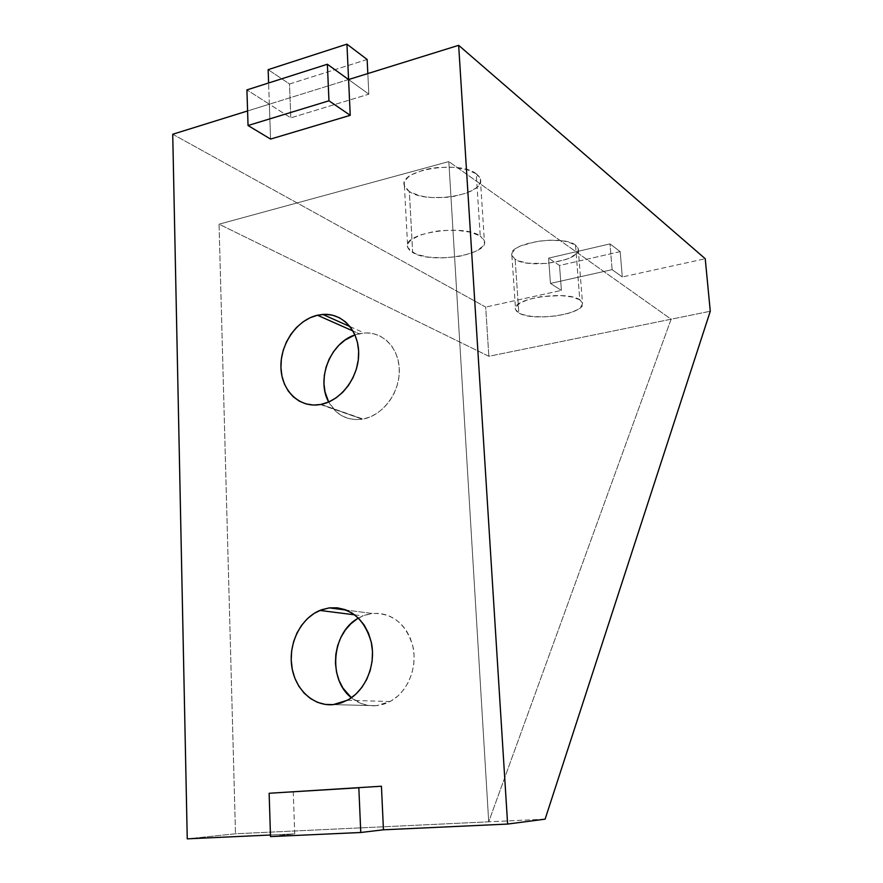 <?xml version="1.0" encoding="UTF-8"?>
<svg xmlns="http://www.w3.org/2000/svg" width="883" height="883" viewBox="0 0 883 883"><rect width="100%" height="100%" fill="white"/><g stroke="black" fill="none" stroke-linecap="round" stroke-linejoin="round"><path stroke-width="0.66" stroke-dasharray="4.42 3.31" d="M354.977 334.9L359.149 333.719L353.012 331.004L359.149 333.719L366.5 332.913L373.686 333.774L380.418 336.257L386.456 340.308L391.533 345.761L395.463 352.416L398.067 360.032L399.248 368.288L398.939 376.875L397.162 385.452L393.973 393.652L389.502 401.169L383.939 407.703L377.516 412.979L370.474 416.82L363.101 419.061C382.449 415.551 399.226 393.586 399.315 371.279C399.635 348.94 383.399 331.578 364.304 332.979L354.977 334.911M321.07 404.392L363.101 419.061L355.683 419.635L348.531 418.531L341.887 415.816L336.026 411.599L328.686 402.008C336.291 415.286 347.538 421.003 362.427 419.182L321.07 404.392M357.394 618.718L364.547 615.252L372.096 613.453L346.346 610.098L372.096 613.453L379.778 613.398L387.284 615.109L394.337 618.53L400.65 623.541L405.97 629.965L410.087 637.57L412.836 646.047L414.072 655.065L413.774 664.281L411.919 673.299L408.608 681.786L403.95 689.38L398.145 695.793L391.423 700.76L384.072 704.104L376.368 705.694L390.043 701.543C407.383 692.371 417.593 668.166 413.023 646.908C406.357 623.917 392.714 612.758 372.096 613.453L362.935 615.87L358.432 618.089M333.233 704.623L376.368 705.694L368.63 705.484L361.147 703.508L351.412 697.747C358.829 703.74 367.151 706.389 376.368 705.694L333.233 704.623M476.246 173.785C459.226 159.746 397.626 170.309 404.403 185.805L409.348 191.578L412.67 252.538L407.714 247.361C400.959 233.377 463.178 223.421 480.242 236.015L476.246 173.785L479.061 176.457L480.429 179.337L480.341 182.328L478.796 185.298L475.893 188.145L466.522 193.079L453.685 196.423L446.533 197.339L432.052 197.538L425.231 196.799L419.017 195.529L409.348 191.578L406.268 189.028L404.535 186.214L404.248 183.245L405.44 180.231L408.078 177.284L412.085 174.525L423.553 170.011L430.573 168.454L438.078 167.461L453.299 167.295L466.732 169.536L476.246 173.785L480.242 236.015L470.672 232.229L457.14 230.297L441.787 230.54L434.215 231.489L420.816 234.845L411.467 239.624L408.785 242.306L407.571 245.044L407.847 247.726L409.569 250.253L417.008 254.492L428.652 257.163L442.769 257.902L457.35 256.633L464.16 255.286L475.595 251.401L482.736 246.412L484.314 243.708L484.425 241.004L483.056 238.41L480.242 236.015L484.359 240.75C489.91 254.812 431.003 264.26 412.67 252.538L409.348 191.578C427.604 204.668 485.97 194.646 480.363 179.05L476.246 173.785M575.528 245.121C562.493 234.183 506.544 243.443 511.875 255.441L515.12 259.249L518.829 312.979L515.584 309.558C510.297 298.763 566.743 290.032 579.778 299.823L575.528 245.121L577.57 247.152L578.343 249.359L577.835 251.666L576.069 253.962L569.182 258.244L564.325 260.055L546.4 263.487L528.034 263.2L518.509 260.927L515.12 259.249L511.809 255.143L512.03 252.858L516.268 248.244L520.142 246.103L536.985 241.335L550.252 240.165L562.681 240.882L567.946 241.92L575.528 245.121L579.778 299.823L572.162 296.986L560.86 295.584L540.992 296.655L528.917 299.304L520.065 303.035L515.76 307.229L515.529 309.293L516.566 311.235L522.228 314.458L531.809 316.445L543.873 316.931L556.676 315.86L568.387 313.377L577.294 309.823L580.263 307.803L582.581 303.631L581.82 301.644L579.778 299.823L582.471 302.946C586.809 313.84 532.924 322.152 518.829 312.979L515.12 259.249C529.182 269.525 582.637 260.706 578.222 248.598L575.528 245.121M293.255 791.643L294.723 833.894L270.452 835.009L294.723 833.894L270.507 836.598L294.723 833.894L293.255 791.643M247.582 110.96L269.348 104.194L270.562 139.084L269.348 104.194L247.582 110.96M550.451 283.421L612.129 269.646L622.305 276.986L705.23 258.73L622.305 276.986L620.175 251.622L559.524 265.485L561.4 290.397L550.451 283.421L561.4 290.397L485.683 307.074L561.4 290.397L559.524 265.485L548.575 258.134L550.451 283.421L548.575 258.134L609.998 243.896L612.129 269.646L550.451 283.421M348.586 79.547L368.84 94.161L290.783 117.869L269.348 104.194L268.609 82.98L269.348 104.194L290.783 117.869L368.84 94.161L367.825 73.565L368.84 94.161L348.586 79.547L269.348 104.194L246.92 89.9L269.348 104.194L348.586 79.547M172.726 134.249L485.683 307.074L488.851 356.291L710.274 311.246L488.851 356.291L219.05 224.194L448.829 161.589L671.113 319.204L488.707 821.819L235.496 833.773L187.251 838.85L235.496 833.773L488.707 821.819L448.829 161.589L219.05 224.194L235.496 833.773L219.05 224.194L488.851 356.291L485.683 307.074L172.726 134.249M545.109 819.159L488.707 821.819L545.109 819.159M367.129 59.481L289.503 84.006L290.783 117.869L289.503 84.006L268.145 69.658L289.503 84.006L367.129 59.481M612.129 269.646L609.998 243.896L620.175 251.622L622.305 276.986L612.129 269.646M620.175 251.622L609.998 243.896L548.575 258.134L559.524 265.485L620.175 251.622M488.707 821.819L448.829 161.589L671.113 319.204L488.707 821.819M350.054 326.622L364.304 332.979M347.383 700.252L390.043 701.543M404.403 185.805L407.714 247.361M511.875 255.441L515.584 309.558M578.222 248.598L582.471 302.946M480.363 179.05L484.359 240.75M354.657 614.833L362.935 615.87M320.374 404.524L362.427 419.182"/><path stroke-width="1.32" d="M317.45 315.231L322.77 314.425C342.461 312.814 359.127 330.838 358.675 354.204C358.476 377.538 341.037 400.628 321.07 404.392L328.686 402.008L335.959 397.957L342.626 392.394L348.399 385.529L353.045 377.637L356.379 369.039L358.266 360.065L358.63 351.081L357.46 342.449L354.8 334.514L350.783 327.582L345.573 321.92L339.37 317.725L332.438 315.176L325.032 314.337L317.45 315.231L309.977 317.803L302.902 321.953L296.467 327.505L290.915 334.26L286.445 341.953L283.222 350.308L281.368 359.017L280.937 367.747L281.975 376.202L284.425 384.039L288.211 390.981L293.2 396.754L299.227 401.125L306.048 403.928L313.421 405.043L320.374 404.524C299.558 408.343 281.401 390.783 280.926 367.361C280.165 343.995 296.953 319.845 317.45 315.231L353.012 331.004L317.45 315.231M329.315 607.879C350.606 607.107 364.646 618.784 371.434 642.89C376.048 665.208 365.363 690.627 347.383 700.252L333.233 704.623L341.202 702.945L348.829 699.435L355.794 694.215L361.831 687.482L366.688 679.502L370.165 670.605L372.118 661.124L372.483 651.455L371.235 641.996L368.443 633.1L364.226 625.142L358.752 618.409L352.262 613.155L344.988 609.579L337.251 607.813L329.315 607.879L321.5 609.778L314.105 613.431L307.383 618.674L301.589 625.307L296.931 633.089L293.575 641.731L291.644 650.903L291.213 660.285L292.306 669.524L294.878 678.276L298.851 686.223L304.072 693.056L310.375 698.497L317.527 702.338L325.242 704.413L333.233 704.623C313.09 706.532 294.723 689.027 291.699 665.959C288.498 642.934 300.915 618.31 319.834 610.44L329.315 607.879L346.346 610.098L329.315 607.879M270.452 835.009L187.251 838.85L172.726 134.249L247.582 110.96L172.726 134.249L187.251 838.85L270.452 835.009M270.562 139.084L350.242 115.32L348.586 79.547L458.652 45.32L507.626 824.06L383.454 829.799L381.434 786.234L269.138 793.265L358.829 787.768L360.772 832.492L383.454 829.799L507.626 824.06L545.109 819.159L507.626 824.06L458.652 45.32L348.586 79.547L346.931 44.15L348.586 79.547L327.372 64.249L328.962 100.794L248.046 125.518L270.562 139.084L350.242 115.32L328.962 100.794L350.242 115.32L348.586 79.547L327.372 64.249L328.962 100.794L248.046 125.518L246.92 89.9L327.372 64.249L246.92 89.9L248.046 125.518L270.562 139.084M705.23 258.73L458.652 45.32L705.23 258.73L710.274 311.246L705.23 258.73M270.507 836.598L360.772 832.492L383.454 829.799L381.434 786.234L269.138 793.265L358.829 787.768L360.772 832.492L270.507 836.598L269.138 793.265L270.507 836.598M268.145 69.658L346.931 44.15L367.129 59.481L367.825 73.565L367.129 59.481L346.931 44.15L268.145 69.658L268.609 82.98L268.145 69.658M354.977 334.911C330.253 342.692 315.904 379.425 328.686 402.008L325.01 391.864L323.962 383.774L324.326 375.407L326.092 367.085L329.171 359.105L333.476 351.765L338.829 345.33L345.054 340.054L354.977 334.9M358.432 618.089C331.809 632.118 327.438 679.435 351.412 697.747L342.979 688.133L339.083 680.561L336.544 672.206L335.452 663.387L335.816 654.435L337.637 645.683L340.849 637.449L345.33 630.032L350.904 623.707L357.394 618.718M710.274 311.246L545.109 819.159L710.274 311.246M322.77 314.425L350.054 326.622M319.834 610.44L354.657 614.833"/></g></svg>
